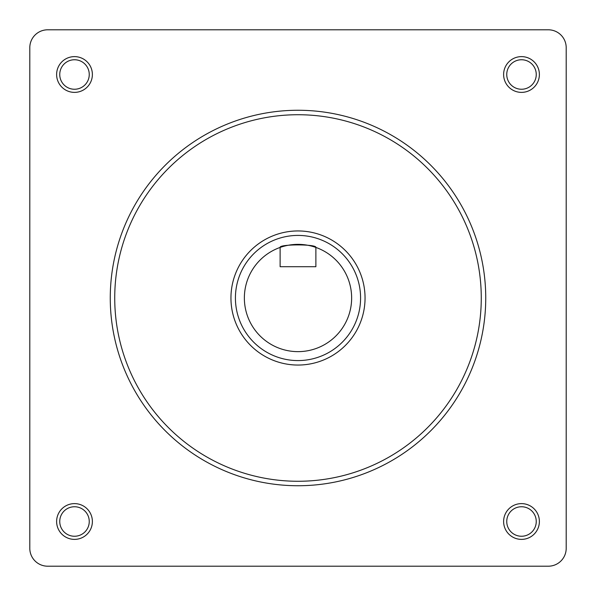 <?xml version="1.0" encoding="UTF-8"?>
<svg xmlns="http://www.w3.org/2000/svg" width="596" height="596" viewBox="0 0 596 596"><rect width="100%" height="100%" fill="white"/><g stroke="black" fill="none" stroke-linecap="round" stroke-linejoin="round"><path stroke-width="0.89" d="M230.95 298A67.05 67.05 0 0 1 298 230.95A67.05 67.05 0 0 1 365.05 298A67.05 67.05 0 0 1 298 365.05A67.05 67.05 0 0 1 230.95 298A67.05 67.05 0 0 0 298 365.05A67.05 67.05 0 0 0 365.05 298M110.26 298A187.74 187.74 0 0 1 298 110.26A187.74 187.74 0 0 1 485.74 298A187.74 187.74 0 0 1 298 485.74A187.74 187.74 0 0 1 110.26 298A187.74 187.74 0 0 0 298 485.74A187.74 187.74 0 0 0 485.74 298M56.62 74.5A17.88 17.88 0 0 0 74.5 92.38A17.88 17.88 0 0 0 92.38 74.5A17.88 17.88 0 0 0 74.5 56.62A17.88 17.88 0 0 0 56.62 74.5M59.749 74.5A14.751 14.751 0 0 0 74.5 89.251A14.751 14.751 0 0 0 89.251 74.5A14.751 14.751 0 0 0 74.5 59.749A14.751 14.751 0 0 0 59.749 74.5M503.62 74.5A17.88 17.88 0 0 0 521.5 92.38A17.88 17.88 0 0 0 539.38 74.5A17.88 17.88 0 0 0 521.5 56.62A17.88 17.88 0 0 0 503.62 74.5M506.749 74.5A14.751 14.751 0 0 0 521.5 89.251A14.751 14.751 0 0 0 536.251 74.5A14.751 14.751 0 0 0 521.5 59.749A14.751 14.751 0 0 0 506.749 74.5M503.62 521.5A17.88 17.88 0 0 0 521.5 539.38A17.88 17.88 0 0 0 539.38 521.5A17.88 17.88 0 0 0 521.5 503.62A17.88 17.88 0 0 0 503.62 521.5M506.749 521.5A14.751 14.751 0 0 0 521.5 536.251A14.751 14.751 0 0 0 536.251 521.5A14.751 14.751 0 0 0 521.5 506.749A14.751 14.751 0 0 0 506.749 521.5M56.62 521.5A17.88 17.88 0 0 0 74.5 539.38A17.88 17.88 0 0 0 92.38 521.5A17.88 17.88 0 0 0 74.5 503.62A17.88 17.88 0 0 0 56.62 521.5M59.749 521.5A14.751 14.751 0 0 0 74.5 536.251A14.751 14.751 0 0 0 89.251 521.5A14.751 14.751 0 0 0 74.5 506.749A14.751 14.751 0 0 0 59.749 521.5M351.64 298A53.64 53.64 0 0 0 280.12 247.429A53.64 53.64 0 0 0 298 351.64A53.64 53.64 0 0 0 351.64 298M280.12 247.429C278.995 244.077 316.975 244.069 315.88 247.429L315.88 266.71L280.12 266.71L280.12 247.429M29.8 47.68L29.8 548.32A17.88 17.88 0 0 0 47.68 566.2L548.32 566.2A17.88 17.88 0 0 0 566.2 548.32L566.2 47.68A17.88 17.88 0 0 0 548.32 29.8L47.68 29.8A17.88 17.88 0 0 0 29.8 47.68L29.8 548.32M548.32 566.2L47.68 566.2M47.68 29.8L548.32 29.8M566.2 47.68L566.2 548.32M360.58 298A62.58 62.58 0 0 0 298 235.42A62.58 62.58 0 0 0 235.42 298A62.58 62.58 0 0 0 298 360.58A62.58 62.58 0 0 0 360.58 298M481.27 298A183.27 183.27 0 0 0 298 114.73A183.27 183.27 0 0 0 114.73 298A183.27 183.27 0 0 0 298 481.27A183.27 183.27 0 0 0 481.27 298"/></g></svg>
